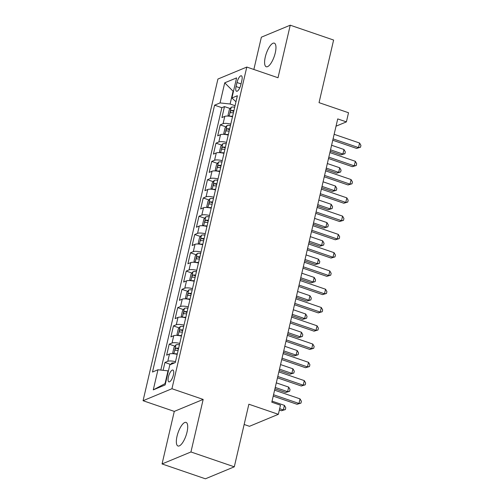 <?xml version="1.0" encoding="UTF-8"?>
<svg xmlns="http://www.w3.org/2000/svg" width="504" height="504" viewBox="0 0 504 504"><rect width="100%" height="100%" fill="white"/><g stroke="black" fill="none" stroke-linecap="round" stroke-linejoin="round"><path stroke-width="0.76" d="M187.022 432.123A12.474 4.234 -71.1 0 0 186.064 422.396A12.474 4.234 -71.1 0 0 177.03 436.269A12.474 4.234 -71.1 0 0 177.981 445.996A12.474 4.234 -71.1 0 0 187.022 432.123M275.272 52.876A12.474 4.234 -71.1 0 0 274.321 43.149A12.474 4.234 -71.1 0 0 265.28 57.021A12.474 4.234 -71.1 0 0 266.238 66.749A12.474 4.234 -71.1 0 0 275.272 52.876M173.401 374.919A6.237 2.117 -71.1 0 0 172.922 370.056A6.237 2.117 -71.1 0 0 168.405 376.992A6.237 2.117 -71.1 0 0 168.878 381.856A6.237 2.117 -71.1 0 0 173.401 374.919M244.15 424.481L249.461 426.302L278.347 414.32L280.476 405.178L271.801 402.211L337.724 118.912L346.399 121.886L348.522 112.745L319.038 102.646L333.61 40.049L290.247 25.2L261.368 37.183L253.852 69.47M162.055 463.951L205.412 478.8L234.297 466.817L190.94 451.968L203.169 399.42L171.946 388.729L143.067 400.712L174.283 411.403L162.055 463.951L190.94 451.968M171.946 388.729L246.803 67.057L217.923 79.04L143.067 400.712M232.483 116.777A7.793 2.104 -166.9 0 0 224.784 116.386L221.93 117.564L224.482 106.602L230.221 108.562M230.782 124.091A7.793 2.104 -166.9 0 0 223.083 123.694L220.229 124.879L225.968 126.838M220.229 124.879L217.678 135.841L220.532 134.662A7.793 2.104 -166.9 0 1 228.23 135.053M223.978 153.329A7.793 2.104 -166.9 0 0 216.273 152.939L213.425 154.117L215.977 143.155L221.716 145.12M219.725 171.612A7.793 2.104 -166.9 0 0 212.02 171.215L209.173 172.399L211.724 161.431L217.463 163.397M215.473 189.888A7.793 2.104 -166.9 0 0 207.768 189.491L204.92 190.676L207.472 179.708L213.205 181.673M211.214 208.165A7.793 2.104 -166.9 0 0 203.515 207.768L200.668 208.952L203.219 197.984L208.952 199.949M206.961 226.441A7.793 2.104 -166.9 0 0 199.263 226.044L196.415 227.228L198.967 216.26L204.7 218.226M202.709 244.717A7.793 2.104 -166.9 0 0 195.01 244.32L192.163 245.505L194.714 234.536L200.447 236.502M198.456 262.993A7.793 2.104 -166.9 0 0 190.758 262.597L187.91 263.781L190.462 252.813L196.195 254.778M194.204 281.27A7.793 2.104 -166.9 0 0 186.505 280.879L183.651 282.057L186.203 271.095L191.942 273.055M189.951 299.546A7.793 2.104 -166.9 0 0 182.253 299.156L179.399 300.334L181.95 289.372L187.69 291.331M185.699 317.822A7.793 2.104 -166.9 0 0 177.994 317.432L175.146 318.61L177.698 307.648L183.437 309.613M181.446 336.105A7.793 2.104 -166.9 0 0 173.741 335.708L170.894 336.892L173.445 325.924L179.185 327.89M177.194 354.381A7.793 2.104 -166.9 0 0 169.489 353.984L166.641 355.169L169.193 344.201L174.926 346.166M237 82.517L236.067 86.537A6.042 2.047 -71.1 0 0 236.527 91.249A6.042 2.047 -71.1 0 0 240.906 84.527L241.838 80.508A6.042 2.047 -71.1 0 0 241.378 75.795A6.042 2.047 -71.1 0 0 237 82.517L241.051 83.903M233.465 91.337L233.087 91.211L230.107 104L220.053 102.923L214.584 105.191L152.492 372.034L157.954 369.766L153.273 389.869L165.142 384.949L169.817 364.846L175.285 362.578L237.378 95.735L231.916 98.003L235.979 101.758M220.053 102.923L224.727 82.82L236.597 77.893L231.916 98.003M224.482 106.602L221.867 107.686L160.808 370.075M175.493 361.689A7.793 2.104 13.1 0 0 167.788 361.292L164.94 362.477L163.113 370.32M169.193 344.201L172.04 343.016A7.793 2.104 13.1 0 1 179.745 343.413M173.445 325.924L176.293 324.74A7.793 2.104 13.1 0 1 183.998 325.137M177.698 307.648L180.552 306.464A7.793 2.104 13.1 0 1 188.25 306.86M181.95 289.372L184.804 288.187A7.793 2.104 13.1 0 1 192.503 288.584M186.203 271.095L189.057 269.911A7.793 2.104 13.1 0 1 196.755 270.308M190.462 252.813L193.309 251.635A7.793 2.104 13.1 0 1 201.008 252.025M194.714 234.536L197.562 233.358A7.793 2.104 13.1 0 1 205.26 233.749M198.967 216.26L201.814 215.082A7.793 2.104 13.1 0 1 209.513 215.473M203.219 197.984L206.067 196.799A7.793 2.104 13.1 0 1 213.772 197.196M207.472 179.708L210.319 178.523A7.793 2.104 13.1 0 1 218.024 178.92M211.724 161.431L214.572 160.247A7.793 2.104 13.1 0 1 222.277 160.644M215.977 143.155L218.831 141.97A7.793 2.104 13.1 0 1 226.529 142.367M235.059 105.701L230.107 104M278.347 414.32L248.863 404.221L234.297 466.817M246.803 67.057L278.019 77.748L290.247 25.2M336.036 126.183L346.399 121.886M233.541 91.022L233.087 91.211L224.727 82.82M168.393 370.976L168.015 370.849L165.035 383.639L165.488 383.456M221.867 107.686L214.584 105.191M164.94 362.477L170.673 364.442M157.954 369.766L168.015 370.849M153.273 389.869L165.035 383.639M203.169 399.42L174.283 411.403M332.76 140.244L356.574 148.403L358.52 147.59L333.081 138.877M359.585 143.023L360.933 145.404L360.511 147.237L358.52 147.59L359.585 143.023L334.146 134.31M360.511 147.237L356.574 148.403M229.648 116.241A5.166 1.392 13.1 0 1 232.59 116.323M228.967 116.159L228.029 115.189L229.307 109.702L231.292 107.226A5.166 1.392 13.1 0 1 234.713 107.182M330.214 151.2L340.956 154.879L342.909 154.067L343.974 149.499L331.594 145.259M233.906 110.653A5.166 1.392 -166.9 0 0 231.286 110.533C230.227 111.415 230.057 112.146 230.775 112.726A5.166 1.392 13.1 0 1 233.396 112.846M330.529 149.827L342.909 154.067L344.9 153.714L340.956 154.879M343.974 149.499L345.322 151.887L344.9 153.714M328.507 158.521L352.315 166.679L354.268 165.866L328.829 157.153M355.333 161.299L356.681 163.687L356.259 165.514L354.268 165.866L355.333 161.299L329.893 152.586M356.259 165.514L352.315 166.679M324.255 176.797L348.062 184.955L350.015 184.143L324.576 175.43M351.08 179.575L352.428 181.963L352.006 183.79L350.015 184.143L351.08 179.575L325.641 170.862M352.006 183.79L348.062 184.955M320.002 195.079L343.81 203.232L345.763 202.419L320.323 193.706M346.828 197.852L348.176 200.239L347.754 202.066L345.763 202.419L346.828 197.852L321.382 189.139M347.754 202.066L343.81 203.232M315.75 213.356L339.557 221.508L341.51 220.695L316.071 211.982M342.575 216.128L343.923 218.516L343.495 220.343L341.51 220.695L342.575 216.128L317.129 207.415M343.495 220.343L339.557 221.508M225.395 134.518A5.166 1.392 13.1 0 1 228.337 134.6M224.715 134.436L223.776 133.465L225.055 127.978L227.039 125.502A5.166 1.392 13.1 0 1 230.46 125.458M325.962 169.476L336.704 173.156L338.656 172.343L339.721 167.775L327.342 163.535M229.654 128.93A5.166 1.392 -166.9 0 0 227.033 128.81C225.975 129.692 225.805 130.423 226.523 131.002A5.166 1.392 13.1 0 1 229.144 131.128M326.277 168.103L338.656 172.343L340.647 171.99L336.704 173.156M339.721 167.775L341.069 170.163L340.647 171.99M221.143 152.794A5.166 1.392 13.1 0 1 224.085 152.876M220.456 152.712L219.523 151.742L220.802 146.255L222.787 143.785A5.166 1.392 13.1 0 1 226.208 143.734M321.709 187.753L332.451 191.432L334.404 190.619L335.469 186.052L323.089 181.812M225.401 147.206A5.166 1.392 -166.9 0 0 222.781 147.086C221.722 147.968 221.552 148.699 222.27 149.278A5.166 1.392 13.1 0 1 224.891 149.405M322.024 186.386L334.404 190.619L336.389 190.266L332.451 191.432M335.469 186.052L336.817 188.439L336.389 190.266M216.89 171.07A5.166 1.392 13.1 0 1 219.832 171.152M216.203 170.988L215.271 170.018L216.544 164.537L218.534 162.061A5.166 1.392 13.1 0 1 221.955 162.011M317.457 206.029L328.199 209.708L330.151 208.895L331.216 204.328L318.837 200.088M221.149 165.488A5.166 1.392 -166.9 0 0 218.522 165.362C217.47 166.244 217.3 166.975 218.012 167.555A5.166 1.392 13.1 0 1 220.639 167.681M317.772 204.662L330.151 208.895L332.136 208.543L328.199 209.708M331.216 204.328L332.564 206.716L332.136 208.543M212.638 189.347A5.166 1.392 13.1 0 1 215.573 189.428M211.951 189.265L211.018 188.294L212.291 182.813L214.282 180.338A5.166 1.392 13.1 0 1 217.703 180.287M313.198 224.305L323.946 227.984L325.899 227.178L326.957 222.604L314.584 218.364M216.896 183.765A5.166 1.392 -166.9 0 0 214.269 183.639C213.217 184.521 213.047 185.252 213.759 185.831A5.166 1.392 13.1 0 1 216.386 185.957M313.519 222.938L325.899 227.178L327.884 226.819L323.946 227.984M326.957 222.604L328.312 224.992L327.884 226.819M311.497 231.632L335.305 239.784L337.258 238.978L311.812 230.265M338.323 234.404L339.671 236.792L339.242 238.619L337.258 238.978L338.323 234.404L312.877 225.691M339.242 238.619L335.305 239.784M208.385 207.623A5.166 1.392 13.1 0 1 211.321 207.705M207.698 207.541L206.766 206.571L208.039 201.09L210.029 198.614A5.166 1.392 13.1 0 1 213.45 198.57M308.946 242.582L319.693 246.261L321.647 245.454L322.705 240.881L310.332 236.647M212.644 202.041A5.166 1.392 -166.9 0 0 210.017 201.915C208.965 202.797 208.795 203.528 209.507 204.107A5.166 1.392 13.1 0 1 212.134 204.233M309.267 241.214L321.647 245.454L323.631 245.095L319.693 246.261M322.705 240.881L324.059 243.268L323.631 245.095M307.245 249.908L331.052 258.061L333.005 257.254L307.56 248.541M334.064 252.68L335.418 255.068L334.99 256.895L333.005 257.254L334.064 252.68L308.624 243.968M334.99 256.895L331.052 258.061M204.133 225.899A5.166 1.392 13.1 0 1 207.068 225.981M203.446 225.817L202.513 224.847L203.786 219.366L205.777 216.89A5.166 1.392 13.1 0 1 209.198 216.846M304.693 260.858L315.441 264.537L317.388 263.731L318.452 259.163L306.079 254.923M208.391 220.317A5.166 1.392 -166.9 0 0 205.764 220.191C204.712 221.073 204.542 221.804 205.254 222.384A5.166 1.392 13.1 0 1 207.881 222.51M305.014 259.491L317.388 263.731L319.378 263.372L315.441 264.537M318.452 259.163L319.801 261.544L319.378 263.372M302.992 268.185L326.8 276.337L328.753 275.531L303.307 266.818M329.811 270.963L331.166 273.344L330.737 275.171L328.753 275.531L329.811 270.963L304.372 262.244M330.737 275.171L326.8 276.337M199.88 244.182A5.166 1.392 13.1 0 1 202.816 244.257M199.193 244.094L198.255 243.123L199.534 237.642L201.518 235.166A5.166 1.392 13.1 0 1 204.945 235.122M300.441 279.134L311.188 282.813L313.135 282.007L314.2 277.439L301.82 273.2M204.133 238.594A5.166 1.392 -166.9 0 0 201.512 238.468C200.453 239.35 200.283 240.08 201.002 240.66A5.166 1.392 13.1 0 1 203.622 240.786M300.762 277.767L313.135 282.007L315.126 281.648L311.188 282.813M314.2 277.439L315.548 279.821L315.126 281.648M298.74 286.461L322.547 294.613L324.494 293.807L299.055 285.094M325.559 289.239L326.913 291.621L326.485 293.448L324.494 293.807L325.559 289.239L300.119 280.526M326.485 293.448L322.547 294.613M195.621 262.458A5.166 1.392 13.1 0 1 198.563 262.534M194.941 262.376L194.002 261.4L195.281 255.919L197.266 253.443A5.166 1.392 13.1 0 1 200.693 253.399M296.188 297.41L306.93 301.096L308.883 300.283L309.947 295.716L297.568 291.476M199.88 256.87A5.166 1.392 -166.9 0 0 197.259 256.744C196.201 257.632 196.031 258.363 196.749 258.943A5.166 1.392 13.1 0 1 199.37 259.062M296.51 296.043L308.883 300.283L310.873 299.93L306.93 301.096M309.947 295.716L311.296 298.097L310.873 299.93M294.481 304.737L318.295 312.896L320.242 312.083L294.802 303.37M321.306 307.516L322.654 309.897L322.232 311.73L320.242 312.083L321.306 307.516L295.867 298.803M322.232 311.73L318.295 312.896M191.369 280.734A5.166 1.392 13.1 0 1 194.311 280.816M190.688 280.652L189.75 279.682L191.029 274.195L193.013 271.719A5.166 1.392 13.1 0 1 196.434 271.675M291.936 315.693L302.677 319.372L304.63 318.56L305.695 313.992L293.315 309.752M195.628 275.146A5.166 1.392 -166.9 0 0 193.007 275.026C191.948 275.909 191.778 276.639 192.496 277.219A5.166 1.392 13.1 0 1 195.117 277.339M292.251 314.32L304.63 318.56L306.621 318.207L302.677 319.372M305.695 313.992L307.043 316.38L306.621 318.207M290.228 323.014L314.036 331.172L315.989 330.359L290.55 321.647M317.054 325.792L318.402 328.18L317.98 330.007L315.989 330.359L317.054 325.792L291.614 317.079M317.98 330.007L314.036 331.172M187.116 299.011A5.166 1.392 13.1 0 1 190.058 299.093M186.436 298.929L185.497 297.959L186.776 292.471L188.761 289.995A5.166 1.392 13.1 0 1 192.181 289.951M287.683 333.969L298.425 337.649L300.378 336.836L301.442 332.268L289.063 328.028M191.375 293.423A5.166 1.392 -166.9 0 0 188.754 293.303C187.696 294.185 187.526 294.916 188.244 295.495A5.166 1.392 13.1 0 1 190.865 295.621M287.998 332.596L300.378 336.836L302.368 336.483L298.425 337.649M301.442 332.268L302.791 334.656L302.368 336.483M285.976 341.29L309.784 349.448L311.737 348.636L286.297 339.923M312.801 344.068L314.149 346.456L313.727 348.283L311.737 348.636L312.801 344.068L287.362 335.355M313.727 348.283L309.784 349.448M182.864 317.287A5.166 1.392 13.1 0 1 185.806 317.369M182.177 317.205L181.245 316.235L182.524 310.748L184.508 308.278A5.166 1.392 13.1 0 1 187.929 308.228M283.431 352.246L294.172 355.925L296.125 355.112L297.19 350.545L284.81 346.305M187.123 311.699A5.166 1.392 -166.9 0 0 184.502 311.579C183.443 312.461 183.273 313.192 183.992 313.772A5.166 1.392 13.1 0 1 186.612 313.897M283.746 350.879L296.125 355.112L298.11 354.759L294.172 355.925M297.19 350.545L298.538 352.932L298.11 354.759M281.723 359.572L305.531 367.725L307.484 366.912L282.045 358.199M308.549 362.344L309.897 364.732L309.475 366.559L307.484 366.912L308.549 362.344L283.103 353.632M309.475 366.559L305.531 367.725M178.611 335.563A5.166 1.392 13.1 0 1 181.553 335.645M177.925 335.481L176.992 334.511L178.265 329.03L180.256 326.554A5.166 1.392 13.1 0 1 183.677 326.504M279.178 370.522L289.92 374.201L291.873 373.388L292.937 368.821L280.558 364.581M182.87 329.981A5.166 1.392 -166.9 0 0 180.243 329.855C179.191 330.737 179.021 331.468 179.733 332.048A5.166 1.392 13.1 0 1 182.36 332.174M279.493 369.155L291.873 373.388L293.857 373.036L289.92 374.201M292.937 368.821L294.286 371.209L293.857 373.036M277.471 377.849L301.279 386.001L303.232 385.188L277.792 376.475M304.296 380.621L305.644 383.009L305.216 384.836L303.232 385.188L304.296 380.621L278.851 371.908M305.216 384.836L301.279 386.001M174.359 353.839A5.166 1.392 13.1 0 1 177.295 353.921M173.672 353.758L172.74 352.787L174.012 347.306L176.003 344.831A5.166 1.392 13.1 0 1 179.424 344.78M274.919 388.798L285.667 392.477L287.62 391.671L288.679 387.097L276.305 382.857M178.618 348.258A5.166 1.392 -166.9 0 0 175.991 348.132C174.938 349.014 174.768 349.745 175.48 350.324A5.166 1.392 13.1 0 1 178.107 350.45M275.241 387.431L287.62 391.671L289.605 391.312L285.667 392.477M288.679 387.097L290.033 389.485L289.605 391.312M273.218 396.125L297.026 404.277L298.979 403.471L273.533 394.758M300.044 398.897L301.392 401.285L300.964 403.112L298.979 403.471L300.044 398.897L274.598 390.184M300.964 403.112L297.026 404.277M170.617 364.512L171.751 363.107A5.166 1.392 13.1 0 1 174.359 362.962M279.342 410.048L281.415 410.754L283.368 409.947L284.426 405.374L272.053 401.14M279.657 408.675L283.368 409.947L285.352 409.588L281.415 410.754M284.426 405.374L285.781 407.761L285.352 409.588M223.083 123.694L224.784 116.386M167.788 361.292L169.489 353.984M172.04 343.016L173.741 335.708M176.293 324.74L177.994 317.432M180.552 306.464L182.253 299.156M184.804 288.187L186.505 280.879M189.057 269.911L190.758 262.597M193.309 251.635L195.01 244.32M197.562 233.358L199.263 226.044M201.814 215.082L203.515 207.768M206.067 196.799L207.768 189.491M210.319 178.523L212.02 171.215M214.572 160.247L216.273 152.939M218.831 141.97L220.532 134.662M239.778 87.809L236.067 86.537M231.242 107.289L229.175 116.178M233.743 111.371L231.286 110.533M226.989 125.565L224.923 134.455M229.49 129.648L227.033 128.81M222.737 143.842L220.67 152.737M225.231 147.924L222.781 147.086M218.484 162.118L216.411 171.013M220.979 166.2L218.522 165.362M214.232 180.401L212.159 189.29M216.726 184.483L214.269 183.639M209.979 198.677L207.906 207.566M212.474 202.759L210.017 201.915M205.727 216.953L203.654 225.842M208.221 221.036L205.764 220.191M201.468 235.229L199.401 244.119M203.969 239.312L201.512 238.468M197.215 253.506L195.149 262.395M199.716 257.588L197.259 256.744M192.963 271.782L190.896 280.671M195.464 275.864L193.007 275.026M188.71 290.058L186.644 298.948M191.211 294.141L188.754 293.303M184.458 308.335L182.391 317.23M186.953 312.417L184.502 311.579M180.205 326.611L178.132 335.506M182.7 330.693L180.243 329.855M175.953 344.894L173.88 353.783M178.447 348.976L175.991 348.132M171.7 363.17L171.467 364.159"/></g></svg>
